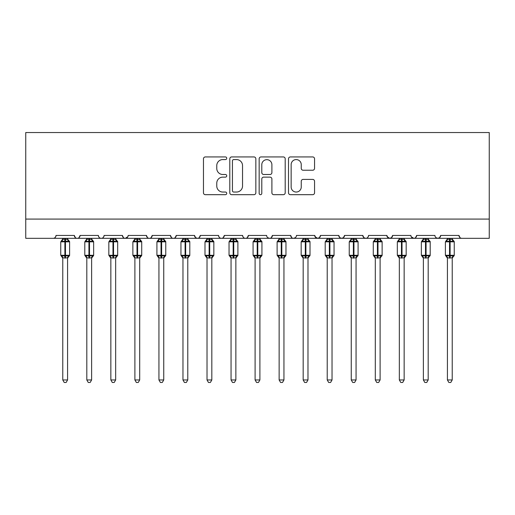<?xml version="1.0" encoding="UTF-8"?>
<svg xmlns="http://www.w3.org/2000/svg" width="515" height="515" viewBox="0 0 515 515"><rect width="100%" height="100%" fill="white"/><g stroke="black" fill="none" stroke-linecap="round" stroke-linejoin="round"><path stroke-width="0.77" d="M226.729 158.253A1.32 1.32 0 0 0 225.409 156.933L205.35 156.933A1.886 1.886 0 0 0 203.464 158.82L203.464 192.803A1.886 1.886 0 0 0 205.35 194.689L225.409 194.689A1.32 1.32 0 0 0 226.729 193.37A1.32 1.32 0 0 0 225.409 192.044L222.815 192.044A6.038 6.038 0 0 1 216.77 186.005L216.77 183.173A6.038 6.038 0 0 1 222.815 177.134L225.409 177.134A1.32 1.32 0 0 0 226.729 175.808A1.32 1.32 0 0 0 225.409 174.488L222.815 174.488A6.038 6.038 0 0 1 216.77 168.45L216.77 165.618A6.038 6.038 0 0 1 222.815 159.573L225.409 159.573A1.32 1.32 0 0 0 226.729 158.253M312.669 170.24A1.886 1.886 0 0 0 314.556 168.353L314.556 158.82A1.886 1.886 0 0 0 312.669 156.933L290.396 156.933A1.886 1.886 0 0 0 288.509 158.82L288.509 192.803A1.886 1.886 0 0 0 290.396 194.689L312.669 194.689A1.886 1.886 0 0 0 314.556 192.803L314.556 181.286A1.886 1.886 0 0 0 312.669 179.4L303.135 179.4A1.886 1.886 0 0 0 301.249 181.286L301.249 186.997A5.047 5.047 0 0 1 296.202 192.044A5.047 5.047 0 0 1 291.149 186.997L291.149 164.626A5.047 5.047 0 0 1 296.202 159.573A5.047 5.047 0 0 1 301.249 164.626L301.249 168.353A1.886 1.886 0 0 0 303.135 170.24L312.669 170.24M25.75 219.081L489.25 219.081L489.25 132.535L25.75 132.535L25.75 238.316L53.154 238.316C54.687 238.368 55.646 237.409 56.038 235.432L74.315 235.432L75.364 237.66M255.846 158.82A1.886 1.886 0 0 0 253.959 156.933L231.686 156.933A1.886 1.886 0 0 0 229.799 158.82L229.799 192.803A1.886 1.886 0 0 0 231.686 194.689L253.959 194.689A1.886 1.886 0 0 0 255.846 192.803L255.846 158.82M261.041 156.933L283.314 156.933A1.886 1.886 0 0 1 285.201 158.82L285.201 192.803A1.886 1.886 0 0 1 283.314 194.689L273.78 194.689A1.886 1.886 0 0 1 271.894 192.803L271.894 179.02A1.886 1.886 0 0 0 270.008 177.134L263.68 177.134A1.886 1.886 0 0 0 261.794 179.02L261.794 193.37A1.32 1.32 0 0 1 260.474 194.689A1.32 1.32 0 0 1 259.154 193.37L259.154 158.82A1.886 1.886 0 0 1 261.041 156.933M53.154 238.316C54.687 238.368 55.646 237.409 56.038 235.432A2.884 2.884 0 0 1 53.154 238.316L77.199 238.316C75.666 238.368 74.707 237.409 74.315 235.432A2.884 2.884 0 0 0 77.199 238.316A2.884 2.884 0 0 0 80.083 235.432L98.352 235.432A2.884 2.884 0 0 0 101.236 238.316A2.884 2.884 0 0 0 104.12 235.432L122.39 235.432A2.884 2.884 0 0 0 125.28 238.316A2.884 2.884 0 0 0 128.164 235.432L146.434 235.432A2.884 2.884 0 0 0 149.318 238.316A2.884 2.884 0 0 0 152.202 235.432L170.471 235.432A2.884 2.884 0 0 0 173.355 238.316A2.884 2.884 0 0 0 176.246 235.432L194.516 235.432A2.884 2.884 0 0 0 197.4 238.316A2.884 2.884 0 0 0 200.284 235.432L218.553 235.432A2.884 2.884 0 0 0 221.437 238.316A2.884 2.884 0 0 0 224.321 235.432L242.597 235.432A2.884 2.884 0 0 0 245.481 238.316A2.884 2.884 0 0 0 248.365 235.432L266.635 235.432A2.884 2.884 0 0 0 269.519 238.316A2.884 2.884 0 0 0 272.403 235.432L290.679 235.432A2.884 2.884 0 0 0 293.563 238.316A2.884 2.884 0 0 0 296.447 235.432L314.716 235.432A2.884 2.884 0 0 0 317.601 238.316A2.884 2.884 0 0 0 320.485 235.432L338.754 235.432A2.884 2.884 0 0 0 341.645 238.316A2.884 2.884 0 0 0 344.529 235.432L362.798 235.432A2.884 2.884 0 0 0 365.682 238.316A2.884 2.884 0 0 0 368.566 235.432L386.836 235.432A2.884 2.884 0 0 0 389.72 238.316A2.884 2.884 0 0 0 392.61 235.432L410.88 235.432A2.884 2.884 0 0 0 413.764 238.316A2.884 2.884 0 0 0 416.648 235.432L434.918 235.432A2.884 2.884 0 0 0 437.802 238.316A2.884 2.884 0 0 0 440.685 235.432L458.962 235.432L460.011 237.66M440.685 235.432L439.636 237.66M79.027 237.66L80.083 235.432C79.69 237.409 78.724 238.368 77.199 238.316L413.764 238.316C415.296 238.368 416.255 237.409 416.648 235.432L415.592 237.66M392.61 235.432L391.555 237.66M386.836 235.432L387.892 237.66M362.798 235.432L363.854 237.66M344.529 235.432L343.473 237.66M338.754 235.432L339.81 237.66M320.485 235.432L319.429 237.66M314.716 235.432L315.772 237.66M295.417 237.64L293.563 238.316C292.031 238.368 291.072 237.409 290.679 235.432L291.728 237.66M267.665 237.64L269.519 238.316C271.051 238.368 272.01 237.409 272.403 235.432L271.353 237.66M242.597 235.432C242.99 237.409 243.949 238.368 245.481 238.316C247.007 238.368 247.972 237.409 248.365 235.432L247.309 237.66M218.553 235.432C218.946 237.409 219.911 238.368 221.437 238.316C222.969 238.368 223.928 237.409 224.321 235.432L223.272 237.66M195.539 237.64L197.4 238.316C198.932 238.368 199.891 237.409 200.284 235.432L199.228 237.66M194.516 235.432L195.571 237.66M171.527 237.66L170.471 235.432C170.864 237.409 171.83 238.368 173.355 238.316C174.888 238.368 175.853 237.409 176.246 235.432L175.19 237.66M147.49 237.66L146.434 235.432C146.827 237.409 147.786 238.368 149.318 238.316C150.85 238.368 151.809 237.409 152.202 235.432L151.146 237.66M127.849 236.739L125.28 238.316C123.748 238.368 122.789 237.409 122.39 235.432L123.445 237.66M458.962 235.432A2.884 2.884 0 0 0 461.846 238.316C460.313 238.368 459.354 237.409 458.962 235.432M489.25 219.081L489.25 238.316L437.802 238.316L439.662 237.64M98.352 235.432C98.745 237.409 99.704 238.368 101.236 238.316C102.768 238.368 103.727 237.409 104.12 235.432M315.026 236.739L317.601 238.316L319.461 237.64M339.784 237.64L341.645 238.316L343.499 237.64M363.822 237.64L365.682 238.316C367.214 238.368 368.173 237.409 368.566 235.432M387.151 236.739L389.72 238.316L391.58 237.64M435.948 237.64L437.802 238.316L413.764 238.316L411.189 236.739M233.759 159.573A1.32 1.32 0 0 0 232.439 160.899L232.439 190.724A1.32 1.32 0 0 0 233.759 192.044L236.501 192.044A6.038 6.038 0 0 0 242.539 186.005L242.539 165.618A6.038 6.038 0 0 0 236.501 159.573L233.759 159.573M271.894 164.723A5.047 5.047 0 0 0 266.847 159.669A5.047 5.047 0 0 0 261.794 164.723L261.794 172.602A1.886 1.886 0 0 0 263.68 174.488L270.008 174.488A1.886 1.886 0 0 0 271.894 172.602L271.894 164.723M62.772 257.873L62.772 257.873A2.118 2.015 180 0 0 61.658 256.097L62.077 255.479L64.89 256.155L64.89 255.286L65.463 255.286L65.463 240.962L68.276 241.638L68.971 240.923A0.959 0.959 0 0 1 69.602 241.825L60.751 241.825L60.751 255.286L64.89 255.286L64.89 240.962L62.077 241.638L61.658 241.02A2.118 2.015 -0 0 0 62.772 239.243L67.581 239.34L67.581 238.316M67.581 379.961L66.139 382.465L64.214 382.465L62.772 379.961L67.581 379.961L67.581 257.77L64.89 258.054L64.89 256.155L65.463 256.155L65.463 255.286L69.602 255.286A0.959 0.959 0 0 1 68.971 256.193L67.581 258.176M65.463 258.054L65.463 256.155L68.276 255.479L68.695 256.097A2.118 2.015 180 0 0 67.581 257.873L67.581 257.861M62.772 379.961L62.772 257.77L62.077 255.479M64.89 258.054L62.772 257.77M62.772 238.316L62.772 239.256M62.077 241.638L62.36 240.82M68.276 241.638L67.581 239.34M67.581 257.77L68.276 255.479M86.81 257.873L86.81 257.873A2.118 2.015 180 0 0 85.702 256.097L86.114 255.479L88.928 256.155L88.928 255.286L89.507 255.286L89.507 240.962L92.32 241.638L93.009 240.923A0.959 0.959 0 0 1 93.64 241.825L84.795 241.825L84.795 255.286L88.928 255.286L88.928 240.962L86.114 241.638L85.702 241.02A2.118 2.015 -0 0 0 86.81 239.243L91.625 239.34L91.618 238.316M91.618 379.961L90.177 382.465L88.258 382.465L86.81 379.961L91.618 379.961L91.625 257.77L88.928 258.054L88.928 256.155L89.507 256.155L89.507 255.286L93.64 255.286A0.959 0.959 0 0 1 93.009 256.193L91.618 258.176M89.507 258.054L89.507 256.155L92.32 255.479L92.732 256.097A2.118 2.015 180 0 0 91.618 257.873L91.618 257.861M86.81 379.961L86.81 257.77L86.114 255.479M88.928 258.054L86.81 257.77M86.81 238.316L86.81 239.256M86.114 241.638L86.398 240.82M92.32 241.638L91.625 239.34M91.625 257.77L92.32 255.479M110.854 257.873L110.854 257.873A2.118 2.015 180 0 0 109.74 256.097L110.159 255.479L112.972 256.155L112.972 255.286L113.545 255.286L113.545 240.962L116.358 241.638L117.047 240.923A0.959 0.959 0 0 1 117.678 241.825L108.832 241.825L108.832 255.286L112.972 255.286L112.972 240.962L110.159 241.638L109.74 241.02A2.118 2.015 -0 0 0 110.854 239.243L115.663 239.34L115.663 238.316M115.663 379.961L114.221 382.465L112.296 382.465L110.854 379.961L115.663 379.961L115.663 257.77L112.972 258.054L112.972 256.155L113.545 256.155L113.545 255.286L117.678 255.286A0.959 0.959 0 0 1 117.047 256.193L115.663 258.176M113.545 258.054L113.545 256.155L116.358 255.479L116.77 256.097A2.118 2.015 180 0 0 115.663 257.873L115.663 257.861M110.854 379.961L110.854 257.77L110.159 255.479M112.972 258.054L110.854 257.77M110.854 238.316L110.854 239.256M110.159 241.638L110.435 240.82M116.358 241.638L115.663 239.34M115.663 257.77L116.358 255.479M134.891 257.873L134.891 257.873A2.118 2.015 180 0 0 133.784 256.097L134.196 255.479L137.009 256.155L137.009 255.286L137.589 255.286L137.589 240.962L140.402 241.638L141.091 240.923A0.959 0.959 0 0 1 141.722 241.825L132.876 241.825L132.876 255.286L137.009 255.286L137.009 240.962L134.196 241.638L133.784 241.02A2.118 2.015 -0 0 0 134.891 239.243L139.7 239.34L139.7 238.316M139.7 379.961L138.258 382.465L136.34 382.465L134.891 379.961L139.7 379.961L139.7 257.77L137.009 258.054L137.009 256.155L137.589 256.155L137.589 255.286L141.722 255.286A0.959 0.959 0 0 1 141.091 256.193L139.7 258.176M137.589 258.054L137.589 256.155L140.402 255.479L140.814 256.097A2.118 2.015 180 0 0 139.7 257.873L139.7 257.861M134.891 379.961L134.891 257.77L134.196 255.479M137.009 258.054L134.891 257.77M134.891 238.316L134.891 239.256M134.196 241.638L134.479 240.82M140.402 241.638L139.7 239.34M139.7 257.77L140.402 255.479M158.935 257.873L158.935 257.873A2.118 2.015 180 0 0 157.822 256.097L158.234 255.479L161.047 256.155L161.047 255.286L161.626 255.286L161.626 240.962L164.44 241.638L165.128 240.923A0.959 0.959 0 0 1 165.759 241.825L156.914 241.825L156.914 255.286L161.047 255.286L161.047 240.962L158.234 241.638L157.822 241.02A2.118 2.015 -0 0 0 158.935 239.243L163.744 239.34L163.744 238.316M163.744 379.961L162.296 382.465L160.377 382.465L158.935 379.961L163.744 379.961L163.744 257.77L161.047 258.054L161.047 256.155L161.626 256.155L161.626 255.286L165.759 255.286A0.959 0.959 0 0 1 165.128 256.193L163.744 258.176M161.626 258.054L161.626 256.155L164.44 255.479L164.851 256.097A2.118 2.015 180 0 0 163.744 257.873L163.744 257.861M158.935 379.961L158.935 257.77L158.234 255.479M161.047 258.054L158.935 257.77M158.935 238.316L158.935 239.256M158.234 241.638L158.517 240.82M164.44 241.638L163.744 239.34M163.744 257.77L164.44 255.479M182.973 257.873L182.973 257.873A2.118 2.015 180 0 0 181.866 256.097L182.278 255.479L185.091 256.155L185.091 255.286L185.664 255.286L185.664 240.962L188.484 241.638L189.172 240.923A0.959 0.959 0 0 1 189.803 241.825L180.958 241.825L180.958 255.286L185.091 255.286L185.091 240.962L182.278 241.638L181.866 241.02A2.118 2.015 -0 0 0 182.973 239.243L187.782 239.34L187.782 238.316M187.782 379.961L186.34 382.465L184.415 382.465L182.973 379.961L187.782 379.961L187.782 257.77L185.091 258.054L185.091 256.155L185.664 256.155L185.664 255.286L189.803 255.286A0.959 0.959 0 0 1 189.172 256.193L187.782 258.176M185.664 258.054L185.664 256.155L188.484 255.479L188.896 256.097A2.118 2.015 180 0 0 187.782 257.873L187.782 257.861M182.973 379.961L182.973 257.77L182.278 255.479M185.091 258.054L182.973 257.77M182.973 238.316L182.973 239.256M182.278 241.638L182.561 240.82M188.484 241.638L187.782 239.34M187.782 257.77L188.484 255.479M207.017 257.873L207.017 257.873A2.118 2.015 180 0 0 205.903 256.097L206.315 255.479L209.129 256.155L209.129 255.286L209.708 255.286L209.708 240.962L212.521 241.638L213.21 240.923A0.959 0.959 0 0 1 213.841 241.825L204.996 241.825L204.996 255.286L209.129 255.286L209.129 240.962L206.315 241.638L205.903 241.02A2.118 2.015 -0 0 0 207.017 239.243L211.826 239.34L211.826 238.316M211.826 379.961L210.378 382.465L208.459 382.465L207.017 379.961L211.826 379.961L211.826 257.77L209.129 258.054L209.129 256.155L209.708 256.155L209.708 255.286L213.841 255.286A0.959 0.959 0 0 1 213.21 256.193L211.826 258.176M209.708 258.054L209.708 256.155L212.521 255.479L212.933 256.097A2.118 2.015 180 0 0 211.826 257.873L211.826 257.861M207.017 379.961L207.017 257.861L206.315 255.479M209.129 258.054L207.011 257.77M207.017 238.316L207.017 239.256M206.315 241.638L206.599 240.82M212.521 241.638L211.826 239.34M211.826 257.77L212.521 255.479M231.055 257.873L231.055 257.873A2.118 2.015 180 0 0 229.948 256.097L230.359 255.479L233.173 256.155L233.173 255.286L233.746 255.286L233.746 240.962L236.559 241.638L237.254 240.923A0.959 0.959 0 0 1 237.885 241.825L229.033 241.825L229.033 255.286L233.173 255.286L233.173 240.962L230.359 241.638L229.948 241.02A2.118 2.015 -0 0 0 231.055 239.243L235.864 239.34L235.864 238.316M235.864 379.961L234.422 382.465L232.497 382.465L231.055 379.961L235.864 379.961L235.864 257.77L233.173 258.054L233.173 256.155L233.746 256.155L233.746 255.286L237.885 255.286A0.959 0.959 0 0 1 237.254 256.193L235.864 258.176M233.746 258.054L233.746 256.155L236.559 255.479L236.977 256.097A2.118 2.015 180 0 0 235.864 257.873L235.864 257.861M231.055 379.961L231.055 257.77L230.359 255.479M233.173 258.054L231.055 257.77M231.055 238.316L231.055 239.256M230.359 241.638L230.643 240.82M236.559 241.638L235.864 239.34M235.864 257.77L236.559 255.479M255.099 257.873L255.099 257.873A2.118 2.015 180 0 0 253.985 256.097L254.397 255.479L257.21 256.155L257.21 255.286L257.79 255.286L257.79 240.962L260.603 241.638L261.292 240.923A0.959 0.959 0 0 1 261.923 241.825L253.077 241.825L253.077 255.286L257.21 255.286L257.21 240.962L254.397 241.638L253.985 241.02A2.118 2.015 -0 0 0 255.099 239.243L259.908 239.34L259.901 238.316M259.901 379.961L258.459 382.465L256.541 382.465L255.099 379.961L259.901 379.961L259.908 257.77L257.21 258.054L257.21 256.155L257.79 256.155L257.79 255.286L261.923 255.286A0.959 0.959 0 0 1 261.292 256.193L259.901 258.176M257.79 258.054L257.79 256.155L260.603 255.479L261.015 256.097A2.118 2.015 180 0 0 259.901 257.873L259.901 257.861M255.099 379.961L255.099 257.861L254.397 255.479M257.21 258.054L255.092 257.77M255.099 238.316L255.099 239.256M254.397 241.638L254.68 240.82M260.603 241.638L259.908 239.34M259.908 257.77L260.603 255.479M279.136 257.873L279.136 257.873A2.118 2.015 180 0 0 278.023 256.097L278.441 255.479L281.254 256.155L281.254 255.286L281.827 255.286L281.827 240.962L284.641 241.638L285.336 240.923A0.959 0.959 0 0 1 285.967 241.825L277.115 241.825L277.115 255.286L281.254 255.286L281.254 240.962L278.441 241.638L278.023 241.02A2.118 2.015 -0 0 0 279.136 239.243L283.945 239.34L283.945 238.316M283.945 379.961L282.503 382.465L280.578 382.465L279.136 379.961L283.945 379.961L283.945 257.77L281.254 258.054L281.254 256.155L281.827 256.155L281.827 255.286L285.967 255.286A0.959 0.959 0 0 1 285.336 256.193L283.945 258.176M281.827 258.054L281.827 256.155L284.641 255.479L285.053 256.097A2.118 2.015 180 0 0 283.945 257.873L283.945 257.861M279.136 379.961L279.136 257.77L278.441 255.479M281.254 258.054L279.136 257.77M279.136 238.316L279.136 239.256M278.441 241.638L278.724 240.82M284.641 241.638L283.945 239.34M283.945 257.77L284.641 255.479M303.174 257.873L303.174 257.873A2.118 2.015 180 0 0 302.067 256.097L302.479 255.479L305.292 256.155L305.292 255.286L305.871 255.286L305.871 240.962L308.685 241.638L309.373 240.923A0.959 0.959 0 0 1 310.004 241.825L301.159 241.825L301.159 255.286L305.292 255.286L305.292 240.962L302.479 241.638L302.067 241.02A2.118 2.015 -0 0 0 303.174 239.243L307.989 239.34L307.983 238.316M307.983 379.961L306.541 382.465L304.623 382.465L303.174 379.961L307.983 379.961L307.989 257.77L305.292 258.054L305.292 256.155L305.871 256.155L305.871 255.286L310.004 255.286A0.959 0.959 0 0 1 309.373 256.193L307.983 258.176M305.871 258.054L305.871 256.155L308.685 255.479L309.097 256.097A2.118 2.015 180 0 0 307.983 257.873L307.983 257.861M303.174 379.961L303.174 257.77L302.479 255.479M305.292 258.054L303.174 257.77M303.174 238.316L303.174 239.256M302.479 241.638L302.762 240.82M308.685 241.638L307.989 239.34M307.989 257.77L308.685 255.479M327.218 257.873L327.218 257.873A2.118 2.015 180 0 0 326.104 256.097L326.516 255.479L329.336 256.155L329.336 255.286L329.909 255.286L329.909 240.962L332.722 241.638L333.411 240.923A0.959 0.959 0 0 1 334.042 241.825L325.197 241.825L325.197 255.286L329.336 255.286L329.336 240.962L326.516 241.638L326.104 241.02A2.118 2.015 -0 0 0 327.218 239.243L332.027 239.34L332.027 238.316M332.027 379.961L330.585 382.465L328.66 382.465L327.218 379.961L332.027 379.961L332.027 257.77L329.336 258.054L329.336 256.155L329.909 256.155L329.909 255.286L334.042 255.286A0.959 0.959 0 0 1 333.411 256.193L332.027 258.176M329.909 258.054L329.909 256.155L332.722 255.479L333.134 256.097A2.118 2.015 180 0 0 332.027 257.873L332.027 257.861M327.218 379.961L327.218 257.77L326.516 255.479M329.336 258.054L327.218 257.77M327.218 238.316L327.218 239.256M326.516 241.638L326.8 240.82M332.722 241.638L332.027 239.34M332.027 257.77L332.722 255.479M351.256 257.873L351.256 257.873A2.118 2.015 180 0 0 350.149 256.097L350.56 255.479L353.374 256.155L353.374 255.286L353.953 255.286L353.953 240.962L356.766 241.638L357.455 240.923A0.959 0.959 0 0 1 358.086 241.825L349.241 241.825L349.241 255.286L353.374 255.286L353.374 240.962L350.56 241.638L350.149 241.02A2.118 2.015 -0 0 0 351.256 239.243L356.065 239.34L356.065 238.316M356.065 379.961L354.623 382.465L352.704 382.465L351.256 379.961L356.065 379.961L356.065 257.77L353.374 258.054L353.374 256.155L353.953 256.155L353.953 255.286L358.086 255.286A0.959 0.959 0 0 1 357.455 256.193L356.065 258.176M353.953 258.054L353.953 256.155L356.766 255.479L357.178 256.097A2.118 2.015 180 0 0 356.065 257.873L356.065 257.861M351.256 379.961L351.256 257.77L350.56 255.479M353.374 258.054L351.256 257.77M351.256 238.316L351.256 239.256M350.56 241.638L350.844 240.82M356.766 241.638L356.065 239.34M356.065 257.77L356.766 255.479M375.3 257.873L375.3 257.873A2.118 2.015 180 0 0 374.186 256.097L374.598 255.479L377.411 256.155L377.411 255.286L377.991 255.286L377.991 240.962L380.804 241.638L381.493 240.923A0.959 0.959 0 0 1 382.124 241.825L373.278 241.825L373.278 255.286L377.411 255.286L377.411 240.962L374.598 241.638L374.186 241.02A2.118 2.015 -0 0 0 375.3 239.243L380.109 239.34L380.109 238.316M380.109 379.961L378.66 382.465L376.742 382.465L375.3 379.961L380.109 379.961L380.109 257.77L377.411 258.054L377.411 256.155L377.991 256.155L377.991 255.286L382.124 255.286A0.959 0.959 0 0 1 381.493 256.193L380.109 258.176M377.991 258.054L377.991 256.155L380.804 255.479L381.216 256.097A2.118 2.015 180 0 0 380.109 257.873L380.109 257.861M375.3 379.961L375.3 257.77L374.598 255.479M377.411 258.054L375.3 257.77M375.3 238.316L375.3 239.256M374.598 241.638L374.881 240.82M380.804 241.638L380.109 239.34M380.109 257.77L380.804 255.479M399.337 257.873L399.337 257.873A2.118 2.015 180 0 0 398.23 256.097L398.642 255.479L401.455 256.155L401.455 255.286L402.028 255.286L402.028 240.962L404.842 241.638L405.537 240.923A0.959 0.959 0 0 1 406.168 241.825L397.323 241.825L397.323 255.286L401.455 255.286L401.455 240.962L398.642 241.638L398.23 241.02A2.118 2.015 -0 0 0 399.337 239.243L404.146 239.34L404.146 238.316M404.146 379.961L402.704 382.465L400.779 382.465L399.337 379.961L404.146 379.961L404.146 257.77L401.455 258.054L401.455 256.155L402.028 256.155L402.028 255.286L406.168 255.286A0.959 0.959 0 0 1 405.537 256.193L404.146 258.176M402.028 258.054L402.028 256.155L404.842 255.479L405.26 256.097A2.118 2.015 180 0 0 404.146 257.873L404.146 257.861M399.337 379.961L399.337 257.77L398.642 255.479M401.455 258.054L399.337 257.77M399.337 238.316L399.337 239.256M398.642 241.638L398.925 240.82M404.842 241.638L404.146 239.34M404.146 257.77L404.842 255.479M423.382 257.873L423.382 257.873A2.118 2.015 180 0 0 422.268 256.097L422.68 255.479L425.493 256.155L425.493 255.286L426.072 255.286L426.072 240.962L428.886 241.638L429.574 240.923A0.959 0.959 0 0 1 430.205 241.825L421.36 241.825L421.36 255.286L425.493 255.286L425.493 240.962L422.68 241.638L422.268 241.02A2.118 2.015 -0 0 0 423.382 239.243L428.19 239.34L428.19 238.316M428.19 379.961L426.742 382.465L424.824 382.465L423.382 379.961L428.19 379.961L428.19 257.77L425.493 258.054L425.493 256.155L426.072 256.155L426.072 255.286L430.205 255.286A0.959 0.959 0 0 1 429.574 256.193L428.19 258.176M426.072 258.054L426.072 256.155L428.886 255.479L429.298 256.097A2.118 2.015 180 0 0 428.19 257.873L428.19 257.861M423.382 379.961L423.382 257.861L422.68 255.479M425.493 258.054L423.375 257.77M423.382 238.316L423.382 239.256M422.68 241.638L422.963 240.82M428.886 241.638L428.19 239.34M428.19 257.77L428.886 255.479M447.419 257.873L447.419 257.873A2.118 2.015 180 0 0 446.305 256.097L446.724 255.479L449.537 256.155L449.537 255.286L450.11 255.286L450.11 240.962L452.923 241.638L453.618 240.923A0.959 0.959 0 0 1 454.249 241.825L445.398 241.825L445.398 255.286L449.537 255.286L449.537 240.962L446.724 241.638L446.305 241.02A2.118 2.015 -0 0 0 447.419 239.243L452.228 239.34L452.228 238.316M452.228 379.961L450.786 382.465L448.861 382.465L447.419 379.961L452.228 379.961L452.228 257.77L449.537 258.054L449.537 256.155L450.11 256.155L450.11 255.286L454.249 255.286A0.959 0.959 0 0 1 453.618 256.193L452.228 258.176M450.11 258.054L450.11 256.155L452.923 255.479L453.342 256.097A2.118 2.015 180 0 0 452.228 257.873L452.228 257.861M447.419 379.961L447.419 257.77L446.724 255.479M449.537 258.054L447.419 257.77M447.419 238.316L447.419 239.256M446.724 241.638L447.007 240.82M452.923 241.638L452.228 239.34M452.228 257.77L452.923 255.479M65.463 239.057L65.463 240.962L64.89 240.962L64.89 239.057M68.695 241.02A2.118 2.015 -0 0 1 67.581 239.243M89.507 239.057L89.507 240.962L88.928 240.962L88.928 239.057M92.732 241.02A2.118 2.015 -0 0 1 91.618 239.243M113.545 239.057L113.545 240.962L112.972 240.962L112.972 239.057M116.77 241.02A2.118 2.015 -0 0 1 115.663 239.243M137.589 239.057L137.589 240.962L137.009 240.962L137.009 239.057M140.814 241.02A2.118 2.015 -0 0 1 139.7 239.243M161.626 239.057L161.626 240.962L161.047 240.962L161.047 239.057M164.851 241.02A2.118 2.015 -0 0 1 163.744 239.243M185.664 239.057L185.664 240.962L185.091 240.962L185.091 239.057M188.896 241.02A2.118 2.015 -0 0 1 187.782 239.243M209.708 239.057L209.708 240.962L209.129 240.962L209.129 239.057M212.933 241.02A2.118 2.015 -0 0 1 211.826 239.243M233.746 239.057L233.746 240.962L233.173 240.962L233.173 239.057M236.977 241.02A2.118 2.015 -0 0 1 235.864 239.243M257.79 239.057L257.79 240.962L257.21 240.962L257.21 239.057M261.015 241.02A2.118 2.015 -0 0 1 259.901 239.243M281.827 239.057L281.827 240.962L281.254 240.962L281.254 239.057M285.053 241.02A2.118 2.015 -0 0 1 283.945 239.243M305.871 239.057L305.871 240.962L305.292 240.962L305.292 239.057M309.097 241.02A2.118 2.015 -0 0 1 307.983 239.243M329.909 239.057L329.909 240.962L329.336 240.962L329.336 239.057M333.134 241.02A2.118 2.015 -0 0 1 332.027 239.243M353.953 239.057L353.953 240.962L353.374 240.962L353.374 239.057M357.178 241.02A2.118 2.015 -0 0 1 356.065 239.243M377.991 239.057L377.991 240.962L377.411 240.962L377.411 239.057M381.216 241.02A2.118 2.015 -0 0 1 380.109 239.243M402.028 239.057L402.028 240.962L401.455 240.962L401.455 239.057M405.26 241.02A2.118 2.015 -0 0 1 404.146 239.243M426.072 239.057L426.072 240.962L425.493 240.962L425.493 239.057M429.298 241.02A2.118 2.015 -0 0 1 428.19 239.243M450.11 239.057L450.11 240.962L449.537 240.962L449.537 239.057M453.342 241.02A2.118 2.015 -0 0 1 452.228 239.243M69.602 255.286L69.602 241.825M62.772 258.176L60.751 255.286M62.772 238.934L60.751 241.825M68.971 240.923L67.581 238.934M93.64 255.286L93.64 241.825M86.81 258.176L84.795 255.286M86.81 238.934L84.795 241.825M93.009 240.923L91.618 238.934M117.678 255.286L117.678 241.825M110.854 258.176L108.832 255.286M110.854 238.934L108.832 241.825M117.047 240.923L115.663 238.934M141.722 255.286L141.722 241.825M134.891 258.176L132.876 255.286M134.891 238.934L132.876 241.825M141.091 240.923L139.7 238.934M165.759 255.286L165.759 241.825M158.935 258.176L156.914 255.286M158.935 238.934L156.914 241.825M165.128 240.923L163.744 238.934M189.803 255.286L189.803 241.825M182.973 258.176L180.958 255.286M182.973 238.934L180.958 241.825M189.172 240.923L187.782 238.934M213.841 255.286L213.841 241.825M207.017 258.176L204.996 255.286M207.017 238.934L204.996 241.825M213.21 240.923L211.826 238.934M237.885 255.286L237.885 241.825M231.055 258.176L229.033 255.286M231.055 238.934L229.033 241.825M237.254 240.923L235.864 238.934M261.923 255.286L261.923 241.825M255.099 258.176L253.077 255.286M255.099 238.934L253.077 241.825M261.292 240.923L259.901 238.934M285.967 255.286L285.967 241.825M279.136 258.176L277.115 255.286M279.136 238.934L277.115 241.825M285.336 240.923L283.945 238.934M310.004 255.286L310.004 241.825M303.174 258.176L301.159 255.286M303.174 238.934L301.159 241.825M309.373 240.923L307.983 238.934M334.042 255.286L334.042 241.825M327.218 258.176L325.197 255.286M327.218 238.934L325.197 241.825M333.411 240.923L332.027 238.934M358.086 255.286L358.086 241.825M351.256 258.176L349.241 255.286M351.256 238.934L349.241 241.825M357.455 240.923L356.065 238.934M382.124 255.286L382.124 241.825M375.3 258.176L373.278 255.286M375.3 238.934L373.278 241.825M381.493 240.923L380.109 238.934M406.168 255.286L406.168 241.825M399.337 258.176L397.323 255.286M399.337 238.934L397.323 241.825M405.537 240.923L404.146 238.934M430.205 255.286L430.205 241.825M423.382 258.176L421.36 255.286M423.382 238.934L421.36 241.825M429.574 240.923L428.19 238.934M454.249 255.286L454.249 241.825M447.419 258.176L445.398 255.286M447.419 238.934L445.398 241.825M453.618 240.923L452.228 238.934"/></g></svg>
